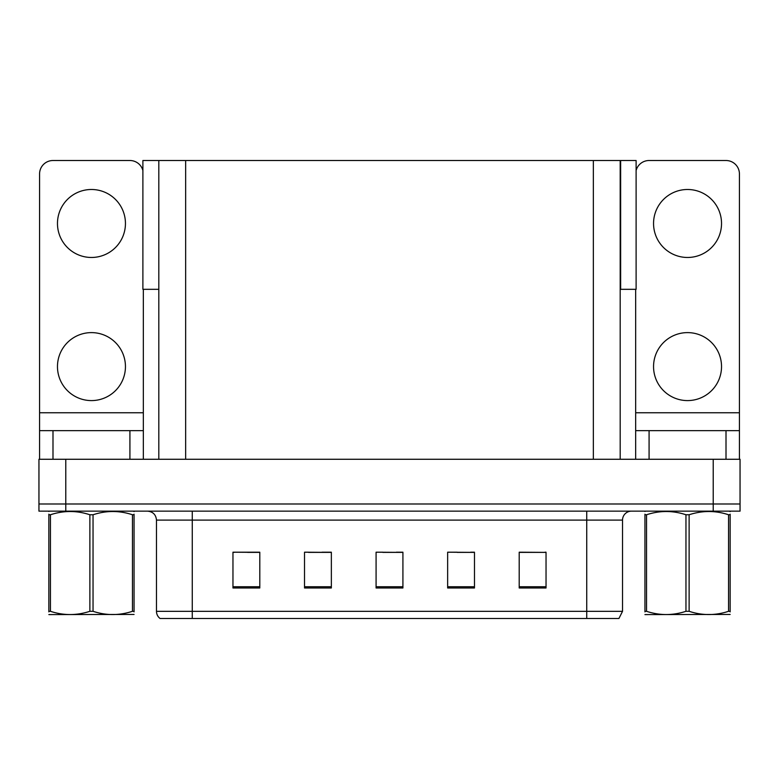 <?xml version="1.0" encoding="UTF-8"?>
<svg xmlns="http://www.w3.org/2000/svg" width="779" height="779" viewBox="0 0 779 779"><rect width="100%" height="100%" fill="white"/><g stroke="black" fill="none" stroke-linecap="round" stroke-linejoin="round"><path stroke-width="1.17" d="M620.191 289.321L636.112 289.321L636.112 160.513L620.191 160.513L620.191 459.269M620.191 160.513L142.888 160.513L142.888 289.321L158.809 289.321M620.639 289.321L620.639 160.513M65.787 511.151L740.05 511.151L740.05 503.994L38.95 503.994L38.95 459.269L65.787 459.269L65.787 503.994L38.95 503.994L38.95 511.151L65.787 511.151L65.787 503.994L740.05 503.994L740.05 459.269L65.787 459.269M158.809 160.513L158.809 459.269M519.204 552.389L546.04 552.389L519.204 552.204L519.204 587.989L546.04 587.989L546.04 552.204L544.959 552.389M457.215 552.389L474.479 552.389L447.643 552.204L457.215 552.204L447.643 552.204L447.643 587.989L474.479 587.989L474.479 552.204L470.633 552.389M234.216 552.389L232.96 552.204L234.216 552.204L232.96 552.204L232.96 587.989L259.797 587.989L259.797 552.204L232.96 552.204L259.797 552.389M308.552 552.389L331.357 552.389L304.521 552.204L308.552 552.204L304.521 552.204L304.521 587.989L331.357 587.989L331.357 552.204L321.97 552.389M382.878 552.389L402.918 552.389L376.082 552.204L382.878 552.204L376.082 552.204L376.082 587.989L402.918 587.989L402.918 552.204L396.297 552.389M531.541 552.389L520.187 552.389M258.998 552.389L247.634 552.389M546.04 552.204L544.959 552.204L546.04 552.204M331.357 552.204L321.97 552.204L331.357 552.204M474.479 552.204L470.633 552.204L474.479 552.204M402.918 552.204L396.297 552.204L402.918 552.204M622.518 611.33L618.935 618.487L586.733 618.487L586.733 611.33L622.518 611.33L622.518 520.099A8.949 8.949 0 0 1 631.457 511.151M156.482 611.33L192.267 611.33L192.267 618.487L586.733 618.487L160.065 618.487A8.949 8.949 0 0 1 156.482 611.33L156.482 520.099C155.956 514.666 152.976 511.676 147.543 511.151M180.358 618.487L164.077 618.487M91.455 257.469A33.994 33.994 0 0 1 57.471 223.485A33.994 33.994 0 0 1 91.455 189.492A33.994 33.994 0 0 1 125.448 223.485A33.994 33.994 0 0 1 91.455 257.469M91.455 400.591A33.994 33.994 0 0 1 57.471 366.597A33.994 33.994 0 0 1 91.455 332.614A33.994 33.994 0 0 1 125.448 366.597A33.994 33.994 0 0 1 91.455 400.591M129.918 459.269L129.918 430.651L52.991 430.651L52.991 459.269M142.888 170.494A13.418 13.418 0 0 0 129.918 160.513L52.991 160.513A13.418 13.418 0 0 0 39.573 173.931L39.573 412.753L143.336 412.753L143.336 459.269M143.336 289.321L143.336 412.753M39.573 459.269L39.573 430.651L52.991 430.651M129.918 430.651L143.336 430.651M39.573 430.651L39.573 412.753M687.545 257.469A33.994 33.994 0 0 1 653.552 223.485A33.994 33.994 0 0 1 687.545 189.492A33.994 33.994 0 0 1 721.529 223.485A33.994 33.994 0 0 1 687.545 257.469M687.545 400.591A33.994 33.994 0 0 1 653.552 366.597A33.994 33.994 0 0 1 687.545 332.614A33.994 33.994 0 0 1 721.529 366.597A33.994 33.994 0 0 1 687.545 400.591M726.009 459.269L726.009 430.651L649.082 430.651L649.082 459.269M635.664 289.321L635.664 412.753L739.427 412.753L739.427 173.931A13.418 13.418 0 0 0 726.009 160.513L649.082 160.513A13.418 13.418 0 0 0 636.112 170.494M635.664 459.269L635.664 430.651L649.082 430.651M726.009 430.651L739.427 430.651L739.427 459.269M739.427 412.753L739.427 430.651M635.664 430.651L635.664 412.753M730.147 614.446L644.944 614.592M730.147 611.885L730.147 611.301C730.147 615.624 730.147 615.624 730.147 611.301L728.56 611.301L728.56 514.763C715.473 510.44 702.327 510.44 689.123 514.763L685.958 514.763C672.871 510.44 659.725 510.44 646.531 514.763L644.944 514.763C644.944 510.43 644.944 510.43 644.944 514.763L644.944 514.179M689.123 514.763L689.123 611.301C702.22 615.624 715.365 615.624 728.56 611.301M689.123 611.301L685.958 611.301L685.958 514.763M730.147 514.189L730.147 514.763C730.147 510.43 730.147 510.43 730.147 514.763L728.56 514.763M730.147 511.569L729.582 511.151M730.147 514.763L730.147 611.301L730.147 514.763M646.531 514.763L646.531 611.301L644.944 611.301L644.944 514.763M646.531 611.301C659.618 615.624 672.764 615.624 685.958 611.301M644.944 611.301C644.944 615.624 644.944 615.624 644.944 611.301L644.944 611.885M134.056 614.446L48.853 614.592M134.056 611.885L134.056 611.301C134.056 615.624 134.056 615.624 134.056 611.301L132.469 611.301L132.469 514.763C119.382 510.44 106.236 510.44 93.042 514.763L89.877 514.763C76.78 510.44 63.635 510.44 50.44 514.763L48.853 514.763C48.853 510.43 48.853 510.43 48.853 514.763L48.853 514.179M93.042 514.763L93.042 611.301C106.129 615.624 119.275 615.624 132.469 611.301M93.042 611.301L89.877 611.301L89.877 514.763M134.056 514.189L134.056 514.763C134.056 510.43 134.056 510.43 134.056 514.763L132.469 514.763M134.056 511.569L133.501 511.151M134.056 514.763L134.056 611.301M50.44 514.763L50.44 611.301L48.853 611.301L48.853 514.763M50.44 611.301C63.527 615.624 76.673 615.624 89.877 611.301M48.853 611.301C48.853 615.624 48.853 615.624 48.853 611.301L48.853 611.885M713.213 459.269L713.213 511.151M185.645 160.513L185.645 459.269M593.355 160.513L593.355 459.269M586.733 511.151L586.733 520.099L156.482 520.099M622.518 520.099L586.733 520.099L586.733 611.33L192.267 611.33L192.267 511.151M402.918 586.743L376.082 586.743M331.357 586.743L304.521 586.743M259.797 586.743L232.96 586.743M474.479 586.743L447.643 586.743M546.04 586.743L519.204 586.743M645.499 511.151L644.944 511.472M49.418 511.151L48.853 511.472"/></g></svg>
